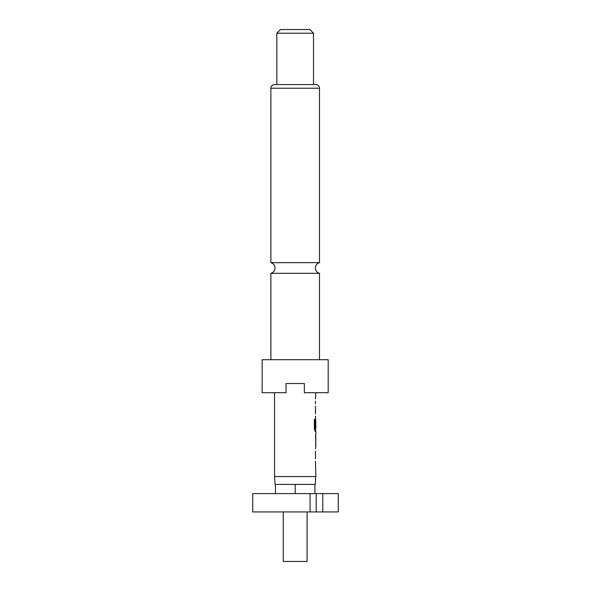 <?xml version="1.0" encoding="UTF-8"?>
<svg xmlns="http://www.w3.org/2000/svg" width="591" height="591" viewBox="0 0 591 591"><rect width="100%" height="100%" fill="white"/><g stroke="black" fill="none" stroke-linecap="round" stroke-linejoin="round"><path stroke-width="0.89" d="M270.885 359.697L270.885 273.315L319.487 273.315L319.487 359.697M283.266 511.932L283.266 561.45L307.106 561.45L307.106 511.932M315.823 476.545L274.549 476.545L275.103 484.413L315.269 484.413L315.823 476.545L315.476 461.239M328.197 359.697L262.168 359.697L262.168 392.712L286.014 392.712L286.014 383.537L304.358 383.537L304.358 392.712L328.197 392.712L328.197 359.697M319.487 88.244L270.885 88.244A3.672 3.672 0 0 1 274.549 84.572L315.823 84.572A3.672 3.672 0 0 1 319.487 88.244L319.487 262.663L270.885 262.663C273.47 263.497 274.845 265.278 275.007 267.989C274.845 270.7 273.47 272.473 270.885 273.315M313.525 33.222L276.847 33.222L276.847 84.572L313.525 84.572L313.525 33.222L309.861 29.55L280.511 29.55L276.847 33.222M270.885 88.244L270.885 262.663M315.476 458.934L315.476 451.147M315.476 448.842L315.823 446.22M315.757 433.816L315.757 446.22M315.823 433.816L315.823 431.201L315.033 431.201L315.638 431.201L315.638 428.638M315.077 428.482L315.077 419.337L314.338 419.337L314.338 429.044L315.033 431.201M315.114 428.638L315.823 428.638L315.764 421.006M315.638 419.122L315.476 427.581M315.572 418.797L315.476 416.175M315.476 413.863L315.476 406.083M315.476 403.771L315.476 401.156M315.476 398.844L315.823 392.712M274.549 476.545L274.549 392.712M315.764 436.284L315.823 443.907L315.779 436.128M322.775 511.932L338.288 511.932L338.288 493.588L310.068 493.588L310.068 511.932L322.775 511.932L322.775 493.588M310.068 493.588L252.712 493.588L252.712 511.932L310.068 511.932M314.9 493.588L314.9 484.413M295.182 493.588L295.182 484.413M275.465 493.588L275.465 484.413M316.215 511.932L316.215 493.588M314.9 428.482L314.9 419.337L314.338 419.337M315.764 443.752L315.587 436.284M319.487 273.315C316.902 272.473 315.528 270.7 315.358 267.989C315.528 265.278 316.902 263.497 319.487 262.663M315.638 420.851L315.638 419.108M315.638 445.91L315.638 443.907M315.638 436.128L315.638 434.126"/></g></svg>
